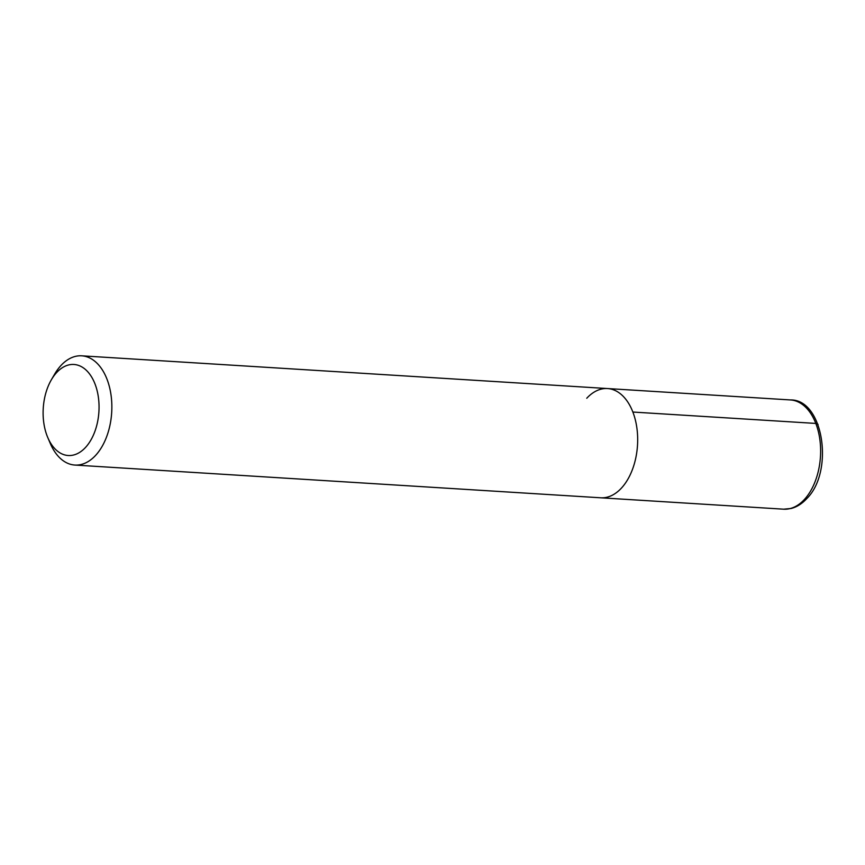 <?xml version="1.0" encoding="UTF-8"?>
<svg xmlns="http://www.w3.org/2000/svg" width="865" height="865" viewBox="0 0 865 865"><rect width="100%" height="100%" fill="white"/><g stroke="black" fill="none" stroke-linecap="round" stroke-linejoin="round"><path stroke-width="1.3" d="M621.438 488.098A54.722 33.465 93.6 0 1 600.699 497.797A54.722 33.465 -86.4 0 0 621.438 488.098A54.722 33.465 -86.4 0 0 636.867 427.861A54.722 33.465 -86.4 0 0 607.5 388.547A54.722 33.465 93.6 0 1 636.867 427.861A54.722 33.465 93.6 0 1 621.438 488.098M586.762 398.246A54.722 33.465 93.6 0 1 607.5 388.547L790.459 399.944C823.426 399.1 834.433 471.587 806.677 498.705C801.985 503.765 796.816 507.02 791.161 508.469L783.658 509.182A54.722 33.465 -86.4 0 0 804.396 499.483A54.722 33.465 -86.4 0 0 819.815 439.247A54.722 33.465 -86.4 0 0 790.459 399.944M51.37 379.767L54.625 374.177A54.722 33.465 93.6 0 1 60.95 365.517A54.722 33.465 93.6 0 1 81.688 355.818A54.722 33.465 93.6 0 1 111.044 395.121A54.722 33.465 93.6 0 1 95.626 455.368A54.722 33.465 93.6 0 1 74.887 465.056A54.722 33.465 93.6 0 1 50.311 443.496L47.77 437.539A45.607 27.885 93.6 0 1 51.37 379.767A45.607 27.885 93.6 0 1 56.636 372.555A45.607 27.885 93.6 0 1 95.042 384.049A45.607 27.885 93.6 0 1 85.527 447.432A45.607 27.885 93.6 0 1 47.77 437.539M818.041 424.574A5.471 2.595 158.9 0 0 815.814 423.428L632.856 412.043M74.887 465.056L783.658 509.182M81.688 355.818L607.5 388.547"/></g></svg>
